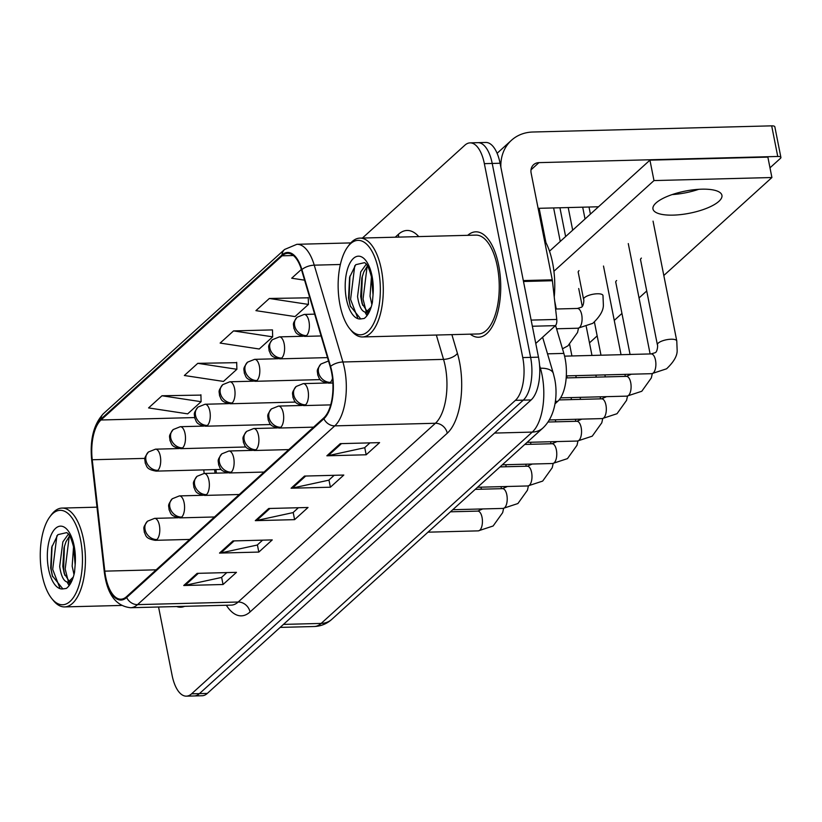 <?xml version="1.0" encoding="UTF-8"?>
<svg xmlns="http://www.w3.org/2000/svg" width="822" height="822" viewBox="0 0 822 822"><rect width="100%" height="100%" fill="white"/><g stroke="black" fill="none" stroke-linecap="round" stroke-linejoin="round"><path stroke-width="1.23" d="M555.58 325.471L563.851 353.409A32.952 14.704 88.5 0 1 565.104 358.546A32.952 14.704 88.5 0 1 557.748 401.321L554.994 403.828M215.96 469.578L216.371 473.133M498.635 265.074A52.731 23.53 -91.5 0 0 475.804 231.825A52.731 23.53 -91.5 0 0 467.708 235.328A52.731 23.53 -91.5 0 1 475.804 231.825A52.731 23.53 -91.5 0 1 498.635 265.074A52.731 23.53 -91.5 0 1 478.527 337.236A52.731 23.53 -91.5 0 0 498.635 265.074M331.574 372.315A35.151 15.68 88.5 0 1 323.734 417.946L126.485 596.71A35.151 15.68 88.5 0 1 120.926 599.187A35.151 15.68 88.5 0 1 104.805 571.146L92.239 459.755A35.151 15.68 88.5 0 1 100.983 419.991L282.141 255.806A35.151 15.68 88.5 0 1 287.7 253.33A35.151 15.68 88.5 0 1 301.582 270.027L330.238 366.838A35.151 15.68 88.5 0 1 331.574 372.315M331.934 371.986A36.034 16.08 -91.5 0 0 330.557 366.376L301.9 269.565A36.034 16.08 -91.5 0 0 281.977 254.995L100.818 419.169A36.034 16.08 -91.5 0 0 91.859 459.93L104.425 571.321A36.034 16.08 -91.5 0 0 126.65 597.522L323.889 418.758A36.034 16.08 -91.5 0 0 331.934 371.986M470.092 142.874L485.812 142.463A32.952 14.704 -91.5 0 1 500.084 163.249L538.482 357.169A32.952 14.704 -91.5 0 1 531.125 399.944L207.308 693.429A32.952 14.704 -91.5 0 1 202.099 695.751L194.239 695.957A32.952 14.704 -91.5 0 0 199.448 693.624L523.265 400.15A32.952 14.704 -91.5 0 0 530.611 357.375L492.214 163.455A32.952 14.704 -91.5 0 0 477.952 142.668A32.952 14.704 -91.5 0 1 492.214 163.455L530.611 357.375A32.952 14.704 -91.5 0 1 523.265 400.15L199.448 693.624A32.952 14.704 -91.5 0 1 194.239 695.957L186.368 696.152A32.952 14.704 -91.5 0 0 191.588 693.83L515.394 400.355A32.952 14.704 -91.5 0 0 522.751 357.58L484.353 163.65A32.952 14.704 -91.5 0 0 470.092 142.874A32.952 14.704 -91.5 0 0 464.872 145.196L362.42 238.051M226.841 572.585L221.457 577.465L185.073 585.356A8.785 7.347 -132.2 0 1 183.738 585.511L223.05 584.504L236.469 572.338L197.157 573.355L183.738 585.511M221.621 577.311L223.05 584.504M262.619 540.157L257.235 545.037L220.861 552.929A8.785 7.347 -132.2 0 1 219.515 553.083L258.827 552.076L272.246 539.91L232.934 540.927L219.515 553.083M257.399 544.883L258.827 552.076M369.962 442.873L364.578 447.754L328.204 455.645A8.785 7.347 -132.2 0 1 326.858 455.799L366.17 454.782L379.589 442.626L340.277 443.644L326.858 455.799M364.742 447.6L366.17 454.782M334.184 475.301L328.8 480.182L292.416 488.073A8.785 7.347 -132.2 0 1 291.08 488.227L330.393 487.21L343.802 475.054L304.5 476.072L291.08 488.227M328.964 480.027L330.393 487.21M298.396 507.729L293.012 512.609L256.639 520.501A8.785 7.347 -132.2 0 1 255.303 520.655L294.605 519.648L308.024 507.482L268.712 508.499L255.303 520.655M293.187 512.455L294.605 519.648M470.256 334.153A52.731 23.53 -91.5 0 0 478.527 337.236A52.731 23.53 -91.5 0 1 470.256 334.153M176.617 606.533A52.731 23.53 -91.5 0 0 180.655 607.201A52.731 23.53 -91.5 0 0 184.652 606.328A52.731 23.53 -91.5 0 1 180.655 607.201A52.731 23.53 -91.5 0 1 176.617 606.533M158.564 607.006L172.106 675.376A32.952 14.704 -91.5 0 0 186.368 696.152M200.917 395.094L161.985 395.762L148.577 407.928L187.683 413.856L201.102 401.701L200.907 394.755M308.26 297.811L269.328 298.478L255.919 310.644L295.026 316.573L308.445 304.417L308.25 297.472M301.397 269.421L291.697 278.216L304.582 280.168M236.695 362.666L197.773 363.334L184.354 375.5L223.471 381.429L236.88 369.273L236.685 362.327M233.551 330.906L220.132 343.072L259.249 349.001L272.668 336.845L272.472 329.899L233.551 330.906L272.668 336.845M269.328 298.478L308.445 304.417M197.773 363.334L236.88 369.273M161.985 395.762L201.102 401.701M535.759 343.452L555.405 325.646L532.358 326.242M500.865 167.195A43.936 36.713 -132.2 0 1 511.459 140.285A43.936 36.713 -132.2 0 1 532.882 132.013L771.683 125.848A5.497 1.757 -11.2 0 1 774.838 126.804L780.9 157.423A5.497 1.757 168.8 0 0 777.746 156.468L538.944 162.633A10.984 9.176 47.8 0 0 533.591 164.708A10.984 9.176 47.8 0 0 531.135 173.093L552.271 279.819A5.497 2.456 88.5 0 1 552.405 280.734L556.771 319.439A5.497 2.456 88.5 0 1 555.405 325.646M769.988 167.822L780.427 158.369A5.497 1.757 168.8 0 0 780.9 157.423M672.149 194.578A35.151 11.272 168.8 0 0 698.71 189.317A35.151 11.272 168.8 0 1 672.149 194.578M598.498 206.774L538.112 208.336M554.244 296.999A54.92 24.506 -91.5 0 0 552.6 262.896A54.92 24.506 -91.5 0 0 544.328 239.716M349.792 328.779L351.313 330.65A49.433 22.06 -91.5 0 0 362.481 336.948L478.445 333.948A49.433 22.06 -91.5 0 0 497.289 266.287A49.433 22.06 -91.5 0 0 475.887 235.113L359.923 238.113A49.433 22.06 -91.5 0 0 349.103 244.977L347.675 246.919A47.234 21.074 -91.5 0 0 340.01 305.013A47.234 21.074 -91.5 0 0 349.792 328.779A47.234 21.074 -91.5 0 0 373.866 323.108A47.234 21.074 -91.5 0 0 378.469 270.15A47.234 21.074 -91.5 0 0 347.675 246.919M362.481 336.948A49.433 22.06 -91.5 0 0 381.326 269.287A49.433 22.06 -91.5 0 0 359.923 238.113M373.034 294.769L371.462 277.106C367.475 261.509 364.639 263.41 364.578 262.65L355.741 264.694L349.597 277.333L348.559 297.944L350.223 305.918L360.735 318.936L364.208 318.463C367.948 315.648 370.681 310.295 372.397 302.393L373.034 294.769A31.421 14.025 -91.5 0 0 372.037 275.987A31.421 14.025 -91.5 0 0 353.46 258.385A31.421 14.025 -91.5 0 0 346.442 299.177A31.421 14.025 -91.5 0 0 360.735 318.936M371.174 307.079L365.934 312.247L369.15 312.165M371.883 304.623L370.034 296.197L371.421 276.88M373.034 294.975L372.88 287.792M370.064 310.151A24.835 11.076 -91.5 0 1 366.653 312.155C362.225 312.555 359.193 307.346 357.549 296.526L360.735 271.907L366.293 264.15M367.475 311.846L362.122 303.647L360.673 296.444L361.834 278.011L363.858 271.825L367.485 265.855M350.48 306.75L349.021 299.455L349.936 276.028M366.992 315.689L364.989 312.144M362.666 305.291L361.505 299.126L362.297 276.274M357.652 317.826L350.583 299.413L354.755 265.783M367.814 314.518L366.612 312.226M366.026 310.88L363.057 299.085L367.239 265.465M51.92 598.745L53.44 600.615A49.433 22.06 -91.5 0 0 64.609 606.913A49.433 22.06 -91.5 0 0 83.454 539.253A49.433 22.06 -91.5 0 0 62.051 508.078A49.433 22.06 -91.5 0 0 51.231 514.942L49.803 516.884A47.234 21.074 -91.5 0 0 42.128 574.979A47.234 21.074 -91.5 0 0 51.92 598.745A47.234 21.074 -91.5 0 0 75.984 593.073A47.234 21.074 -91.5 0 0 80.597 540.116A47.234 21.074 -91.5 0 0 49.803 516.884M75.162 564.735L73.59 547.072C69.603 531.474 66.757 533.375 66.705 532.615L57.869 534.66L51.724 547.298L50.676 567.91L52.351 575.883L62.862 588.901L66.335 588.429C70.076 585.613 72.809 580.26 74.525 572.359L75.162 564.735A31.421 14.025 -91.5 0 0 74.155 545.952A31.421 14.025 -91.5 0 0 55.577 528.351A31.421 14.025 -91.5 0 0 48.57 569.143A31.421 14.025 -91.5 0 0 62.862 588.901M73.302 577.044L68.062 582.212L71.278 582.13M74.001 574.588L72.161 566.163L73.538 546.846M75.162 564.94L74.997 557.758M72.192 580.116A24.835 11.076 -91.5 0 1 68.771 582.12C64.352 582.521 61.321 577.311 59.677 566.492L62.862 541.873L68.411 534.115M69.603 581.812L64.25 573.612L62.801 566.409L63.962 547.976L65.976 541.79L69.603 535.821M52.608 576.715L51.149 569.42L52.053 545.993M69.12 585.654L67.116 582.11M64.794 575.256L63.623 569.091L64.414 546.24M59.77 587.792L52.7 569.379L56.882 535.749M69.942 584.483L68.74 582.192M68.154 580.846L65.185 569.05L69.356 535.43M616.623 280.538A9.885 3.175 168.8 0 0 616.572 280.579A9.885 3.175 168.8 0 0 615.719 282.275A9.885 3.175 168.8 0 0 615.832 282.583M641.396 258.087A9.885 3.175 168.8 0 0 641.355 258.118A9.885 3.175 168.8 0 0 640.502 259.814A9.885 3.175 168.8 0 0 640.615 260.122M718.901 201.339A35.151 11.272 168.8 0 0 721.932 195.328A35.151 11.272 168.8 0 0 693.696 189.769A35.151 11.272 168.8 0 0 656.007 202.972A35.151 11.272 168.8 0 0 652.966 208.983A35.151 11.272 168.8 0 0 681.202 214.542A35.151 11.272 168.8 0 0 718.901 201.339M579.037 270.644A9.885 3.175 168.8 0 0 578.185 272.329A9.885 3.175 168.8 0 0 578.298 272.637M663.816 275.493L771.909 177.521L653.983 180.573L553.915 271.26M589.477 342.866L597.173 335.89M614.26 320.405L621.946 313.439M639.033 297.944L646.729 290.978M771.909 177.521L767.871 157.115L649.935 160.156L549.507 251.183M653.983 180.573L649.935 160.156M547.524 353.83L563.851 353.409M555.364 401.383L557.748 401.321M451.884 334.636L457.422 353.368A54.92 24.506 88.5 0 1 447.26 433.215L250.022 611.979A10.984 9.176 47.8 0 0 238.175 602.023L435.413 423.268A43.936 19.605 -91.5 0 0 445.216 366.222A43.936 19.605 -91.5 0 0 443.541 359.378L436.338 335.037M250.022 611.979A54.92 24.506 88.5 0 1 226.348 605.249M231.218 605.126A43.936 19.605 -91.5 0 0 238.175 602.023L137.541 604.622A43.936 19.605 88.5 0 1 130.595 607.725L231.218 605.126M281.977 254.995A10.984 9.176 47.8 0 1 284.597 249.467L296.906 244.298A43.936 19.605 88.5 0 1 314.251 265.167L342.908 361.988A43.936 19.605 88.5 0 1 344.582 368.831A43.936 19.605 88.5 0 1 334.78 425.868A10.984 9.176 -132.2 0 1 323.889 418.758M330.557 366.376A10.984 5.066 163.5 0 1 342.908 361.988L443.541 359.378A10.984 5.066 -16.5 0 0 457.422 353.368M100.818 419.169A10.984 9.176 -132.2 0 1 103.449 413.651C93.636 424.255 89.721 439.811 91.704 460.299L104.271 571.691C107.035 594.111 115.81 606.122 130.595 607.725M340.37 264.489L314.251 265.167A10.984 5.066 163.5 0 0 301.9 269.565M126.65 597.522A10.984 9.176 47.8 0 0 137.541 604.622L334.78 425.868L435.413 423.268A10.984 9.176 47.8 0 1 447.26 433.215M395.238 237.198L398.393 234.342A54.92 24.506 88.5 0 1 418.747 236.592M191.588 693.83L207.308 693.429M515.394 400.355L531.125 399.944M522.751 357.58L538.482 357.169M484.353 163.65L500.084 163.249M398.578 237.116A10.984 9.176 47.8 0 0 398.393 234.342M100.983 419.991L194.629 417.566M92.239 459.755L144.96 458.388M104.805 571.146L156.149 569.821M203.764 469.886L204.164 473.451A10.984 4.901 -91.5 0 1 208.922 480.377A10.984 4.901 -91.5 0 1 206.466 494.639A10.984 9.176 -132.2 0 1 194.619 484.682A10.984 9.176 47.8 0 1 197.075 476.287L204.164 473.451L227.632 472.845M282.141 255.806L293.372 255.519M300.842 335.766L300.205 336.342M276.058 358.228L275.432 358.793M251.285 380.678L250.648 381.254M226.502 403.14L225.875 403.715M256.639 520.501L269.914 508.469M292.416 488.073L305.692 476.041M328.204 455.645L341.479 443.613M220.861 552.929L234.136 540.897M185.073 585.356L198.349 573.324M283.467 624.401L321.155 623.425A21.968 18.351 47.8 0 0 331.872 619.295C326.827 623.836 320.94 626.241 314.21 626.518A43.936 19.605 -91.5 0 0 321.155 623.425L532.266 432.095A43.936 19.605 -91.5 0 0 542.068 375.058A43.936 19.605 -91.5 0 0 540.393 368.215L539.735 368.235M494.577 433.071L532.266 432.095A21.968 18.351 47.8 0 0 542.972 427.964L331.872 619.295M542.612 337.246L553.35 373.507A21.968 10.131 163.5 0 0 540.393 368.215L539.592 365.492M332.869 383.021L328.625 383.124A10.984 4.901 -91.5 0 0 330.362 382.353A10.984 4.901 -91.5 0 0 332.499 378.387M330.362 382.353A10.984 9.176 -132.2 0 1 318.515 372.397A10.984 9.176 47.8 0 1 320.96 364.012L328.06 361.166A10.984 4.901 -91.5 0 1 328.574 361.207M655.494 360.149A9.885 4.408 -91.5 0 0 651.209 353.912L655.052 352.73C657.477 352.217 657.99 344.737 657.384 344.798A9.885 3.175 -11.2 0 1 658.237 343.103A9.885 3.175 -11.2 0 1 658.504 342.877A9.885 3.175 -11.2 0 1 669.139 339.352A9.885 3.175 -11.2 0 1 676.773 340.955L677.164 350.542C677.256 355.947 673.721 362.029 666.57 368.801L651.723 373.681A9.885 4.408 -91.5 0 0 653.028 373.188A9.885 4.408 -91.5 0 0 655.494 360.149M306.493 335.612A10.984 4.901 -91.5 0 0 308.949 321.351A10.984 4.901 -91.5 0 0 304.191 314.425L297.091 317.261A10.984 9.176 47.8 0 0 294.646 325.656A10.984 9.176 -132.2 0 0 306.493 335.612A10.984 4.901 -91.5 0 1 304.757 336.383C294.399 334.523 295.786 331.472 293.886 328.338C293.649 323.375 291.933 324.526 297.091 317.261M581.699 314.692A9.885 4.408 -91.5 0 0 577.414 308.456L581.257 307.274C583.682 306.76 584.195 299.28 583.589 299.342A9.885 3.175 -11.2 0 1 584.709 297.42A9.885 3.175 -11.2 0 1 597.317 293.773A9.885 3.175 -11.2 0 1 602.988 295.499L603.369 305.096C603.461 310.49 599.926 316.573 592.775 323.344L577.928 328.225A9.885 4.408 -91.5 0 0 579.233 327.742A9.885 4.408 -91.5 0 0 581.699 314.692M305.579 404.814A10.984 4.901 -91.5 0 0 308.034 390.553A10.984 4.901 -91.5 0 0 303.277 383.617L296.187 386.463A10.984 9.176 47.8 0 0 293.731 394.858A10.984 9.176 -132.2 0 0 305.579 404.814A10.984 4.901 -91.5 0 1 303.842 405.585C293.485 403.725 294.882 400.674 292.971 397.529C292.745 392.577 291.019 393.728 296.187 386.463M560.583 397.848L626.939 396.132A9.885 4.408 -91.5 0 0 628.244 395.649A9.885 4.408 -91.5 0 0 630.71 382.6A9.885 4.408 -91.5 0 0 626.426 376.363L631.317 374.205M280.805 427.265A10.984 4.901 -91.5 0 0 283.251 413.004A10.984 4.901 -91.5 0 0 278.504 406.078L271.404 408.924A10.984 9.176 47.8 0 0 268.958 417.309A10.984 9.176 -132.2 0 0 280.805 427.265A10.984 4.901 -91.5 0 1 279.069 428.036C268.712 426.186 270.099 423.125 268.198 419.991C267.962 415.028 266.246 416.189 271.404 408.924M549.373 419.96L602.166 418.593A9.885 4.408 -91.5 0 0 603.471 418.1A9.885 4.408 -91.5 0 0 605.937 405.061A9.885 4.408 -91.5 0 0 601.653 398.824L606.544 396.656M256.022 449.726A10.984 4.901 -91.5 0 0 258.478 435.465A10.984 4.901 -91.5 0 0 253.721 428.539L246.631 431.375A10.984 9.176 47.8 0 0 244.175 439.77A10.984 9.176 -132.2 0 0 256.022 449.726A10.984 4.901 -91.5 0 1 254.286 450.497C243.929 448.637 245.326 445.586 243.415 442.452C243.189 437.489 241.463 438.64 246.631 431.375M527.108 442.349L577.383 441.044A9.885 4.408 -91.5 0 0 578.688 440.561A9.885 4.408 -91.5 0 0 581.154 427.512A9.885 4.408 -91.5 0 0 576.869 421.285L581.76 419.117M231.249 472.177A10.984 4.901 -91.5 0 0 233.695 457.916A10.984 4.901 -91.5 0 0 228.948 450.99L221.848 453.836A10.984 9.176 47.8 0 0 219.402 462.231A10.984 9.176 -132.2 0 0 231.249 472.177A10.984 4.901 -91.5 0 1 229.513 472.958C219.155 471.098 220.543 468.047 218.642 464.903C218.405 459.94 216.689 461.101 221.848 453.836M502.324 464.8L552.61 463.505A9.885 4.408 -91.5 0 0 553.915 463.012A9.885 4.408 -91.5 0 0 556.381 449.973A9.885 4.408 -91.5 0 0 552.096 443.736L556.987 441.578M281.71 358.063A10.984 4.901 -91.5 0 0 284.165 343.802A10.984 4.901 -91.5 0 0 279.408 336.876L272.318 339.722A10.984 9.176 47.8 0 0 269.863 348.117A10.984 9.176 -132.2 0 0 281.71 358.063A10.984 4.901 -91.5 0 1 279.973 358.844C269.616 356.984 271.013 353.933 269.102 350.788C268.876 345.826 267.15 346.987 272.318 339.722M256.937 380.524A10.984 4.901 -91.5 0 0 259.392 366.263A10.984 4.901 -91.5 0 0 254.635 359.337L247.535 362.173A10.984 9.176 47.8 0 0 245.09 370.568A10.984 9.176 -132.2 0 0 256.937 380.524A10.984 4.901 -91.5 0 1 255.2 381.295C244.843 379.435 246.23 376.384 244.329 373.25C244.093 368.287 242.377 369.438 247.535 362.173M232.153 402.975A10.984 4.901 -91.5 0 0 234.609 388.724A10.984 4.901 -91.5 0 0 229.852 381.788L222.762 384.634A10.984 9.176 47.8 0 0 220.306 393.029A10.984 9.176 -132.2 0 0 232.153 402.975A10.984 4.901 -91.5 0 1 230.417 403.756C220.06 401.896 221.457 398.845 219.546 395.701C219.32 390.748 217.594 391.899 222.762 384.634M531.002 169.835L538.944 162.633M523.306 280.569L552.271 279.819M777.746 156.468L771.683 125.848M552.405 280.734L523.491 281.484M531.135 320.097L556.771 319.439M477.551 487.261L527.827 485.956A9.885 4.408 -91.5 0 0 529.132 485.473A9.885 4.408 -91.5 0 0 531.598 472.424A9.885 4.408 -91.5 0 0 527.313 466.197L532.204 464.029M239.243 494.515L204.729 495.409A10.984 4.901 -91.5 0 0 206.466 494.639M181.693 517.089A10.984 4.901 -91.5 0 0 184.138 502.828A10.984 4.901 -91.5 0 0 179.391 495.902L172.291 498.749A10.984 9.176 47.8 0 0 169.846 507.143A10.984 9.176 -132.2 0 0 181.693 517.089A10.984 4.901 -91.5 0 1 179.956 517.87C169.599 516.01 170.986 512.959 169.085 509.815C168.849 504.862 167.133 506.013 172.291 498.749M452.768 509.712L503.054 508.417A9.885 4.408 -91.5 0 0 504.359 507.934A9.885 4.408 -91.5 0 0 506.825 494.885A9.885 4.408 -91.5 0 0 502.54 488.648L507.431 486.49M156.91 539.551A10.984 4.901 -91.5 0 0 159.365 525.289A10.984 4.901 -91.5 0 0 154.608 518.363L147.518 521.199A10.984 9.176 47.8 0 0 145.062 529.594A10.984 9.176 -132.2 0 0 156.91 539.551A10.984 4.901 -91.5 0 1 155.173 540.321C144.816 538.461 146.213 535.41 144.302 532.276C144.076 527.313 142.35 528.464 147.518 521.199M427.995 532.173L478.27 530.868A9.885 4.408 -91.5 0 0 479.575 530.385A9.885 4.408 -91.5 0 0 482.041 517.346A9.885 4.408 -91.5 0 0 477.757 511.109L482.648 508.941M207.38 425.436A10.984 4.901 -91.5 0 0 209.836 411.175A10.984 4.901 -91.5 0 0 205.079 404.249L197.979 407.085A10.984 9.176 47.8 0 0 195.533 415.48A10.984 9.176 -132.2 0 0 207.38 425.436A10.984 4.901 -91.5 0 1 205.644 426.207C195.287 424.358 196.674 421.296 194.773 418.162C194.537 413.199 192.821 414.36 197.979 407.085M182.597 447.887A10.984 4.901 -91.5 0 0 185.053 433.636A10.984 4.901 -91.5 0 0 180.295 426.7L173.206 429.546A10.984 9.176 47.8 0 0 170.75 437.941A10.984 9.176 -132.2 0 0 182.597 447.887A10.984 4.901 -91.5 0 1 180.861 448.668C170.503 446.808 171.901 443.757 169.99 440.613C169.764 435.66 168.037 436.811 173.206 429.546M157.824 470.348A10.984 4.901 -91.5 0 0 160.28 456.087A10.984 4.901 -91.5 0 0 155.522 449.161L148.422 452.008A10.984 9.176 47.8 0 0 145.977 460.392A10.984 9.176 -132.2 0 0 157.824 470.348A10.984 4.901 -91.5 0 1 156.088 471.119C145.73 469.27 147.117 466.208 145.217 463.074C144.98 458.111 143.264 459.272 148.422 452.008M284.597 249.467L103.449 413.651M296.906 244.298L350.799 242.911M214.624 469.609L215.025 473.164M553.35 373.507L554.675 378.901C557.871 393.944 555.908 415.747 542.972 427.964M314.21 626.518L280.158 627.402M566.327 375.88L651.723 373.681M657.384 344.798L640.492 259.485M564.58 356.152L651.209 353.912M328.625 383.124C318.268 381.274 319.655 378.212 317.754 375.079C317.518 370.116 315.802 371.277 320.96 364.012M676.773 340.955L653.048 221.128M556.556 328.779L577.928 328.225M583.589 299.342L578.174 272.01M568.218 207.555L572.687 230.17M321.094 335.962L304.757 336.383M555.6 309.021L577.414 308.456M582.695 207.185L585.038 218.981M314.641 314.148L304.191 314.425M652.298 373.661L651.332 377.915L641.787 391.262L626.939 396.132M330.691 404.886L303.842 405.585M630.063 354.457L615.709 281.946M566.194 377.925L626.426 376.363M326.745 383.011L303.277 383.617M650.12 353.943L628.275 243.589M627.515 396.112L626.559 400.365L617.014 413.713L602.166 418.593M313.572 427.152L279.069 428.036M605.29 376.918L604.889 374.883M600.995 355.207L594.429 322.06M559.083 399.924L601.653 398.824M301.972 405.472L278.504 406.078M625.347 376.394L624.946 374.37M621.042 354.693L603.492 266.04M589.004 207.021L590.412 214.11M602.742 418.573L601.776 422.827L592.23 436.174L577.383 441.044M288.799 449.603L254.286 450.497M580.507 399.369L580.106 397.345M576.212 377.668L575.811 375.644M571.917 355.957L569.646 344.51M548.079 422.025L576.869 421.285M277.189 427.933L253.721 428.539M600.563 398.855L600.163 396.831M596.269 377.144L595.868 375.12M591.974 355.443L586.281 326.714M582.253 306.359L578.719 288.501M559.977 207.997L565.628 236.572M577.958 441.024L577.003 445.277L567.457 458.625L552.61 463.505M264.016 472.064L229.513 472.958M555.734 421.83L555.333 419.806M524.796 444.445L552.096 443.736M252.416 450.384L228.948 450.99M575.79 421.306L575.39 419.282M571.485 399.605L571.085 397.581M567.19 377.894L566.79 375.87M578.503 328.204L577.547 332.458L567.992 345.805L562.484 348.805M556.278 309L554.696 301.037M539.14 208.315L545.931 242.624M327.505 357.611L279.973 358.844M557.522 328.749L556.771 329.509M553.627 207.935L560.255 241.442M302.876 336.27L279.408 336.876M320.282 379.61L255.2 381.295M278.103 358.731L254.635 359.337M295.509 402.071L230.417 403.756M253.32 381.182L229.852 381.788M497.105 153.293L511.459 140.285M121.358 605.444L64.609 606.913M96.996 507.174L62.051 508.078M553.185 463.485L552.22 467.739L542.674 481.086L527.827 485.956M530.95 444.281L530.55 442.257M500.012 466.896L527.313 466.197M204.729 495.409C194.372 493.549 195.77 490.498 193.858 487.364C193.632 482.401 191.906 483.552 197.075 476.287M551.007 443.767L550.606 441.743M528.402 485.936L527.447 490.2L517.901 503.537L503.054 508.417M214.46 516.976L179.956 517.87M506.177 466.742L505.777 464.718M475.229 489.357L502.54 488.648M202.859 495.296L179.391 495.902M526.234 466.218L525.833 464.194M503.629 508.397L502.663 512.651L493.118 525.998L478.27 530.868M189.687 539.427L155.173 540.321M481.394 489.193L480.993 487.169M450.456 511.808L477.757 511.109M178.076 517.757L154.608 518.363M501.451 488.679L501.05 486.655M270.726 424.532L205.644 426.207M228.547 403.643L205.079 404.249M245.953 446.983L180.861 448.668M203.764 426.094L180.295 426.7M221.169 469.444L156.088 471.119M178.99 448.555L155.522 449.161"/></g></svg>
